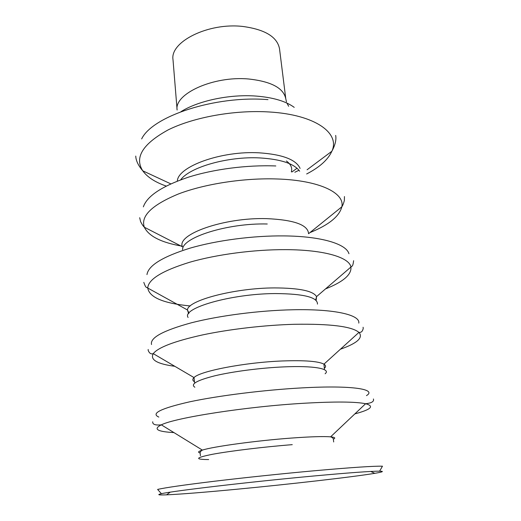 <?xml version="1.0" encoding="UTF-8"?>
<svg xmlns="http://www.w3.org/2000/svg" width="521" height="521" viewBox="0 0 521 521"><rect width="100%" height="100%" fill="white"/><g stroke="black" fill="none" stroke-linecap="round" stroke-linejoin="round"><path stroke-width="0.78" d="M242.91 26.473C265.007 29.476 277.205 36.887 279.51 48.707L285.788 98.801C283.613 88.088 271.272 81.491 248.758 79.01C213.473 75.669 173.975 93.884 177.114 110.029L173.011 59.713C169.787 41.882 208.289 22.37 242.91 26.473M161.419 493.713L157.609 489.434C165.059 487.676 184.134 484.927 214.841 481.196C244.831 477.601 282.701 473.628 314.43 470.756C351.147 467.487 373.824 465.969 382.466 466.197L379.607 471.166C384.478 471.251 382.87 471.967 374.794 473.322C352.652 477.041 289.455 484.237 237.029 489.219C204.733 492.293 181.249 494.168 166.57 494.839C158.391 495.165 156.671 494.794 161.419 493.713C171.826 491.082 250.087 481.84 313.512 476.012C349.07 472.762 371.095 471.147 379.607 471.166M166.219 186.062C155.115 182.22 147.293 177.133 142.754 170.81C134.275 157.459 142.774 143.803 168.257 129.84C193.753 117.153 234.899 109.742 269.442 111.989C315.68 114.711 340.402 133.448 331.851 151.266C328.048 159.66 319.653 167.234 306.648 173.975M182.285 246.199C161.471 242.643 148.824 236.313 144.337 227.221C140.462 216.085 151.858 204.994 178.527 193.936C204.935 183.835 244.303 177.791 277.354 178.983C319.796 180.338 345.013 193.07 341.835 206.811C339.405 216.371 328.777 224.968 309.943 232.607M190.256 305.957C163.451 303.385 149.28 297.393 147.743 287.989C148.316 279.276 162.324 270.692 189.774 262.219C216.756 254.43 254.202 249.474 285.703 249.65C324.257 249.767 349.317 257.407 350.926 266.993C351.727 274.587 343.248 281.894 325.482 288.921M174.835 366.315C157.082 363.938 149.892 359.718 153.259 353.648C158.071 347.442 174.372 341.222 202.161 335.003C229.338 329.207 264.681 325.091 294.521 324.29C330.379 323.723 351.851 326.426 358.949 332.398C363.489 337.641 357.315 343.248 340.428 349.207M173.942 432.593C157.121 431.648 152.92 429.063 161.341 424.836C175.232 417.738 246.381 406.569 303.854 403.261C334.977 401.496 355.556 401.652 365.599 403.729C374.71 406.139 371.128 409.532 354.853 413.895M298.728 170.38L294.84 172.249M177.342 181.093C177.772 166.551 221.425 150.569 259.263 152.829C282.538 154.437 296.143 159.634 300.089 168.407M139.687 217.706L140.592 221.607C141.966 224.323 143.216 226.192 144.337 227.221L182.409 246.759C176.404 234.378 224.03 217.329 266.648 218.631C294.091 219.855 308.061 224.883 308.556 233.721L341.835 206.811C342.72 205.58 343.56 203.49 344.348 200.552L344.44 196.547M188.635 313.609L187.456 309.962C187.43 300.539 234.281 288.009 274.43 287.911C299.262 288.015 313.303 290.92 316.547 296.625L316.136 300.435M194.476 381.756C192.457 380.577 192.301 379.19 194.02 377.582C199.589 371.186 244.994 362.356 282.629 360.955C304.713 360.18 318.487 361.248 323.951 364.153C325.957 365.377 326.094 366.771 324.355 368.334M200.207 452.938C197.446 452.358 198.169 451.407 202.376 450.098C213.043 446.595 256.28 440.649 291.285 438.076C310.418 436.676 323.521 436.266 330.601 436.845C334.983 437.269 335.882 438.05 333.297 439.183M180.956 111.689C198.097 100.774 229.722 94.054 256.085 96.072C273.134 97.44 285.847 101.204 294.222 107.365M180.663 179.83C189.696 167.208 227.944 156.189 259.836 157.928C280.969 159.237 294.241 163.666 299.653 171.201M182.61 249.683C181.614 237.674 227.475 222.903 267.253 223.991M146.968 274.6C148.355 265.508 162.656 256.71 189.872 248.204C216.593 240.383 253.199 235.564 284.082 235.909C321.464 236.241 346.302 243.991 348.946 253.727M188.101 317.478C181.288 308.315 230.862 293.759 275.062 293.564C303.613 293.753 317.745 297.27 317.452 304.114M151.533 344.537C149.84 337.771 163.125 330.522 191.396 322.792C219.282 315.641 259.38 310.444 292.809 309.767C334.866 308.829 360.356 314.997 358.78 323.118M194.834 387.227C190.165 384.146 196.886 380.323 214.997 375.758C232.874 371.519 260.305 367.943 283.3 366.914C314.156 365.468 331.323 368.822 325.117 373.759M158.833 417.074C150.549 413.479 160.833 408.399 189.69 401.821C218.546 395.654 264.401 389.916 302.037 387.885C352.339 385.091 377.237 389.233 366.471 395.621M208.667 459.568C194.118 459.457 195.447 457.685 212.659 454.253C230.289 450.971 264.29 446.849 292.268 444.66M286.394 160.976C290.822 164.245 292.476 167.879 291.356 171.865M143.353 206.863C147.085 196.02 161.979 186.166 188.042 177.303C213.545 169.169 247.156 164.799 275.817 165.965M141.666 138.925C152.236 116.287 215.225 95.271 267.983 99.635M135.753 156.079C135.922 160.605 138.254 165.515 142.754 170.81L170.79 183.861M143.816 282.375C145.014 285.873 145.965 287.566 146.668 287.436L187.456 309.962L188.999 313.108M148.185 349.461L148.153 350.314C149.325 353.29 151.025 354.404 153.259 353.648L194.02 377.582L194.554 382.447M152.718 421.782C152.438 424.426 155.317 425.449 161.341 424.836L202.376 450.098C200.422 451.186 199.719 452.502 200.266 454.038L200.396 455.738M373.42 398.975C374.228 401.509 371.623 403.091 365.599 403.729L330.601 436.845C332.73 437.516 333.687 438.656 333.473 440.271L333.687 441.964M363.059 327.26L363.267 328.087C362.733 331.239 361.294 332.678 358.949 332.398L323.951 364.153L324.42 369.024M353.622 260.695C353.166 264.362 352.58 266.211 351.864 266.231L316.547 296.625L315.674 300.018M335.687 135.421C336.449 139.882 335.166 145.164 331.851 151.266L307.071 169.781M170.191 492.182L166.57 494.839M292.007 171.93L297.029 168.231M370.705 471.459L374.794 473.322M288.66 106.277L286.908 103.073M286.478 101.901L285.788 98.801"/></g></svg>
